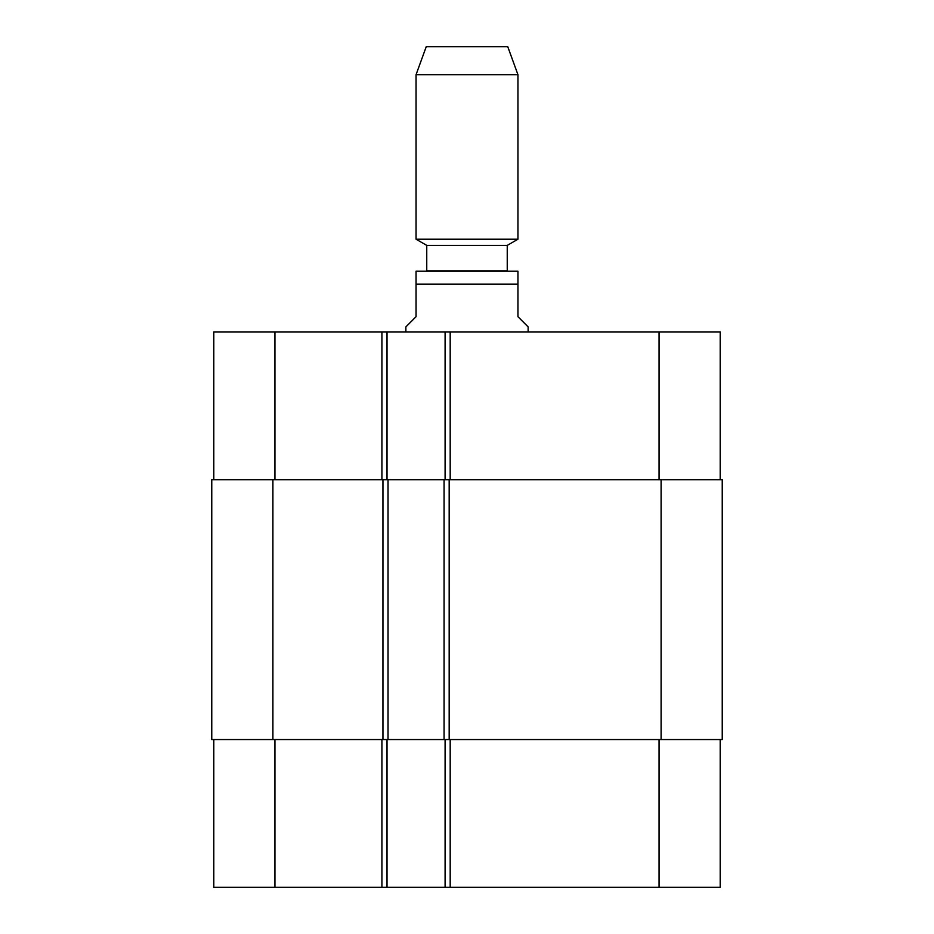 <?xml version="1.0" encoding="UTF-8"?>
<svg xmlns="http://www.w3.org/2000/svg" width="934" height="934" viewBox="0 0 934 934"><rect width="100%" height="100%" fill="white"/><g stroke="black" fill="none" stroke-linecap="round" stroke-linejoin="round"><path stroke-width="1.4" d="M528.13 331.99L528.13 326.9L517.95 316.708L517.95 271.222L517.95 284.111L416.05 284.111L416.05 316.708L405.87 326.9L405.87 331.99M416.05 284.111L416.05 271.222L416.05 284.111M416.05 271.222L517.95 271.222M507.244 245.385L426.756 245.385L426.756 270.86L507.244 270.86L507.244 245.385L517.95 239.209L517.95 74.697L416.05 74.697L416.05 239.209L517.95 239.209M426.756 245.385L416.05 239.209M416.05 74.697L426.243 46.7L507.757 46.7L517.95 74.697M720.196 739.553L720.196 887.3L213.804 887.3L213.804 739.553M720.196 479.737L720.196 331.99L213.804 331.99L213.804 479.737M445.098 739.553L445.098 887.3M387.015 739.553L387.015 887.3M388.03 739.553L722.239 739.553L722.239 479.737L211.761 479.737L211.761 739.553L388.03 739.553L388.03 479.737M445.098 479.737L445.098 331.99M387.015 479.737L387.015 331.99M444.07 739.553L444.07 479.737M211.761 739.553L211.761 479.737L211.761 739.553M450.188 739.553L450.188 887.3M381.924 739.553L381.924 887.3M274.935 739.553L274.935 887.3M659.065 739.553L659.065 887.3M450.188 479.737L450.188 331.99M381.924 479.737L381.924 331.99M274.935 479.737L274.935 331.99M659.065 479.737L659.065 331.99M661.097 739.553L661.097 479.737M449.172 739.553L449.172 479.737M382.94 739.553L382.94 479.737M272.903 739.553L272.903 479.737"/></g></svg>
